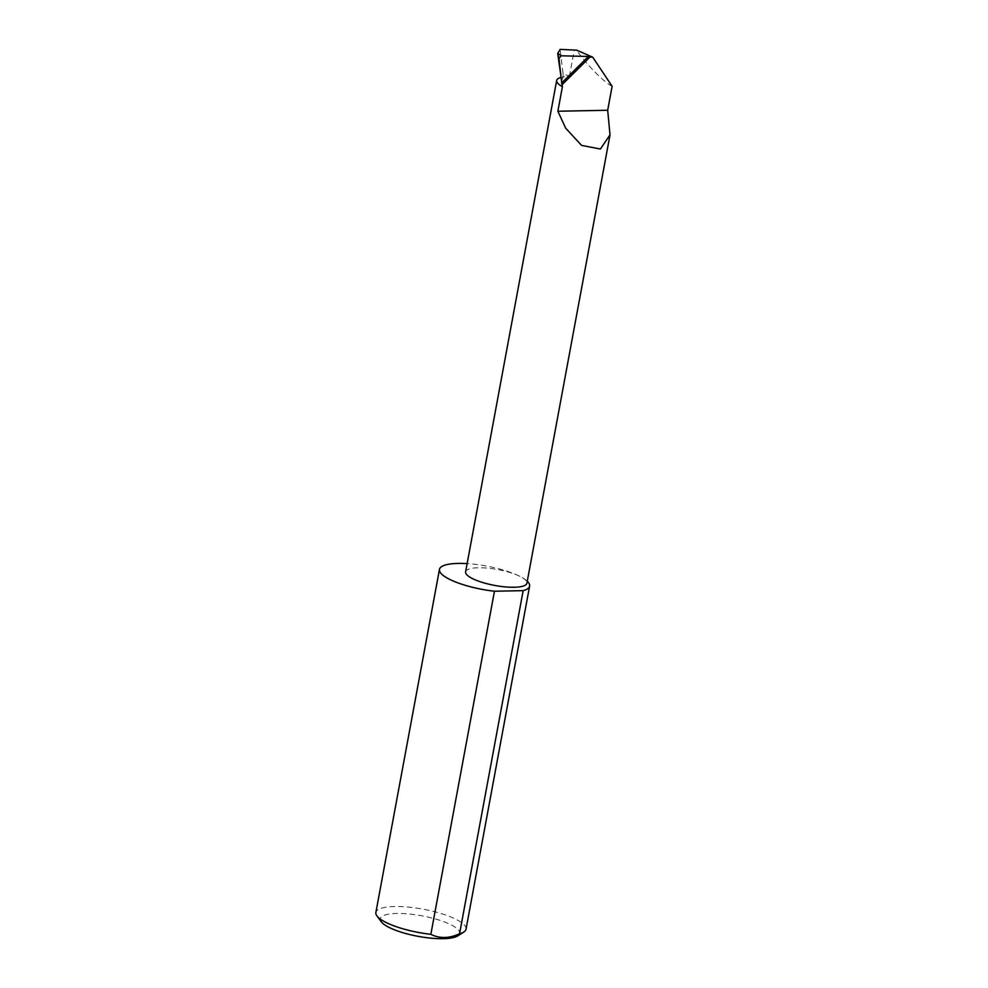 <?xml version="1.0" encoding="UTF-8"?>
<svg xmlns="http://www.w3.org/2000/svg" width="988" height="988" viewBox="0 0 988 988"><rect width="100%" height="100%" fill="white"/><g stroke="black" fill="none" stroke-linecap="round" stroke-linejoin="round"><path stroke-width="0.74" stroke-dasharray="4.94 3.71" d="M527.283 581.24A45.843 11.868 10.5 0 0 521.17 577.017A31.171 8.065 -169.5 0 1 526.913 583.192M381.257 921.742A40.347 10.436 -169.5 0 1 403.66 913.591A40.347 10.436 -169.5 0 1 452.22 925.435A40.347 10.436 -169.5 0 1 457.691 935.908M466.027 929.202A45.843 11.868 10.5 0 0 457.58 920.124A45.843 11.868 10.5 0 0 408.13 907.083A45.843 11.868 10.5 0 0 375.872 912.492M465.607 571.83A31.171 8.065 -169.5 0 1 487.541 568.149A31.171 8.065 -169.5 0 1 521.17 577.017A45.843 11.868 10.5 0 0 467.139 563.617M563.049 73.495L563.086 76.978A31.171 8.065 -169.5 0 1 569.397 76.434L563.049 73.495L560.122 49.4M560.628 77.533A31.171 8.065 -169.5 0 1 563.086 76.978L561.32 83.153M612.128 86.277C604.458 82.77 585.859 63.837 576.634 50.141M569.397 76.434L574.3 50.005"/><path stroke-width="1.48" d="M562.172 84.598L589.997 57.045L592.701 57.156L612.128 86.277L607.682 110.261L610.016 134.862L600.408 149.027L581.574 145.397L565.704 128.218L557.874 111.236L562.419 86.672L561.703 82.918L588.391 56.477L561.295 55.797L558.961 58.304L557.689 53.216L561.295 55.797M610.016 134.862L526.913 583.192A31.171 8.065 -169.5 0 1 504.979 586.872A31.171 8.065 -169.5 0 1 471.362 578.005A31.171 8.065 -169.5 0 1 465.607 571.83L556.676 80.51A31.171 8.065 -169.5 0 1 560.628 77.533M463.804 932.03L457.691 935.908A40.347 10.436 -169.5 0 1 426.013 937.6A40.347 10.436 -169.5 0 1 387.753 926.719A40.347 10.436 -169.5 0 1 381.257 921.742L376.947 915.925A45.843 11.868 10.5 0 0 384.332 921.582A45.843 11.868 10.5 0 0 430.854 934.315C439.574 938.711 449.145 938.526 459.568 933.746A45.843 11.868 10.5 0 0 463.804 932.03A45.843 11.868 10.5 0 0 466.027 929.202L529.617 586.094A45.843 11.868 10.5 0 0 527.283 581.24M459.568 933.746L523.158 590.651A45.843 11.868 10.5 0 0 529.617 586.094M467.139 563.617A45.843 11.868 10.5 0 0 439.462 569.384L375.872 912.492A45.843 11.868 10.5 0 0 376.947 915.925M439.462 569.384A45.843 11.868 10.5 0 0 447.922 578.474A45.843 11.868 10.5 0 0 494.457 591.219L430.854 934.315M592.701 57.156L576.634 50.141L560.122 49.4L557.701 53.451L562.419 86.672A31.171 8.065 -169.5 0 1 556.676 80.51M589.997 57.045L588.391 56.477M561.703 82.918L558.961 58.304M607.682 110.261L557.874 111.236M523.158 590.651L494.457 591.219"/></g></svg>
